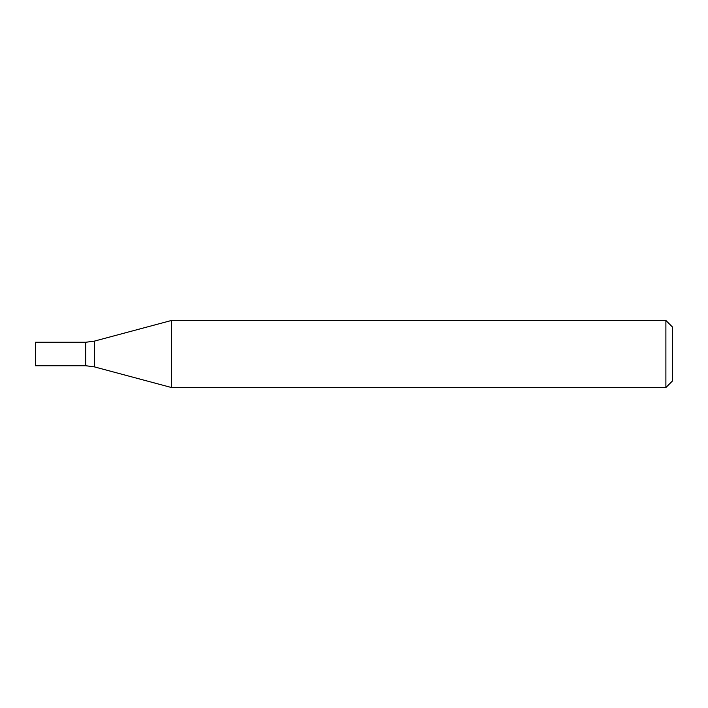 <?xml version="1.0" encoding="UTF-8"?>
<svg xmlns="http://www.w3.org/2000/svg" width="708" height="708" viewBox="0 0 708 708"><rect width="100%" height="100%" fill="white"/><g stroke="black" fill="none" stroke-linecap="round" stroke-linejoin="round"><path stroke-width="1.06" d="M665.892 387.533L665.892 320.467L171.478 320.467L171.478 387.533L665.892 387.533L672.6 380.833L672.6 327.167L665.892 320.467M94.385 366.877L94.385 341.123L85.703 342.265L85.703 365.735L35.4 365.735L35.4 342.265L85.703 342.265L85.703 365.735L94.385 366.877L171.478 387.533M94.385 341.123L171.478 320.467"/></g></svg>
